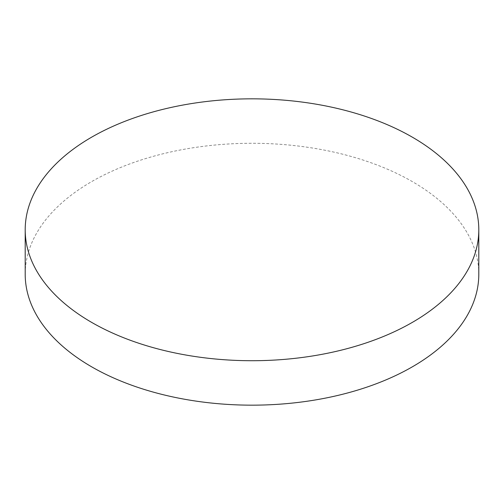 <?xml version="1.0" encoding="UTF-8"?>
<svg xmlns="http://www.w3.org/2000/svg" width="504" height="504" viewBox="0 0 504 504"><rect width="100%" height="100%" fill="white"/><g stroke="black" fill="none" stroke-linecap="round" stroke-linejoin="round"><path stroke-width="0.38" stroke-dasharray="2.52 1.89" d="M478.8 274.22A226.8 130.939 0 0 0 412.373 181.629A226.8 130.939 0 0 0 165.205 153.248A226.8 130.939 0 0 0 25.2 274.22"/><path stroke-width="0.76" d="M25.2 229.78L25.2 274.22A226.8 130.939 0 0 0 91.627 366.811A226.8 130.939 0 0 0 338.795 395.199A226.8 130.939 0 0 0 478.8 274.22L478.8 229.78A226.8 130.939 0 0 0 412.373 137.189A226.8 130.939 0 0 0 165.205 108.801A226.8 130.939 0 0 0 25.2 229.78A226.8 130.939 0 0 0 91.627 322.371A226.8 130.939 0 0 0 338.795 350.752A226.8 130.939 0 0 0 478.8 229.78"/></g></svg>
